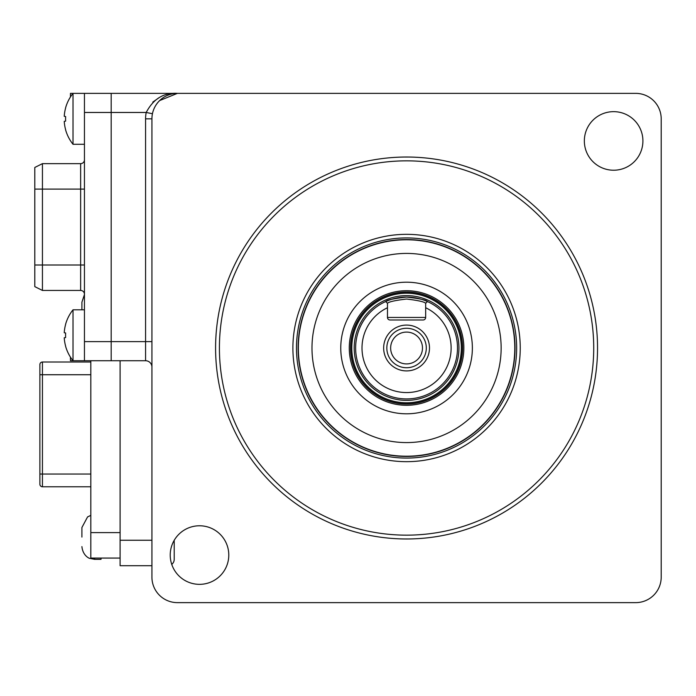 <?xml version="1.0" encoding="UTF-8"?>
<svg xmlns="http://www.w3.org/2000/svg" width="696" height="696" viewBox="0 0 696 696"><rect width="100%" height="100%" fill="white"/><g stroke="black" fill="none" stroke-linecap="round" stroke-linejoin="round"><path stroke-width="1.04" d="M199.508 525.776A29.284 29.284 0 0 0 170.224 555.06A29.284 29.284 0 0 0 199.508 584.344A29.284 29.284 0 0 0 228.784 555.06A29.284 29.284 0 0 0 199.508 525.776M406.568 157.026A190.974 190.974 0 0 1 597.542 348A190.974 190.974 0 0 1 406.568 538.974A190.974 190.974 0 0 1 215.586 348A190.974 190.974 0 0 1 406.568 157.026M406.568 535.154A187.154 187.154 0 0 0 593.723 348A187.154 187.154 0 0 0 406.568 160.846A187.154 187.154 0 0 0 219.414 348A187.154 187.154 0 0 0 406.568 535.154M406.568 456.219A108.219 108.219 0 0 0 514.788 348A108.219 108.219 0 0 0 406.568 239.781A108.219 108.219 0 0 0 298.349 348A108.219 108.219 0 0 0 406.568 456.219M613.628 111.656A29.284 29.284 0 0 0 584.344 140.94A29.284 29.284 0 0 0 613.628 170.224A29.284 29.284 0 0 0 642.913 140.94A29.284 29.284 0 0 0 613.628 111.656M158.958 97.779L152.789 102.094M151.928 367.096A6.368 6.368 0 0 0 145.568 360.728L111.186 360.728L111.186 93.368L635.735 93.368A25.465 25.465 0 0 1 661.2 118.833L661.2 577.167A25.465 25.465 0 0 1 635.735 602.632L177.393 602.632A25.465 25.465 0 0 1 151.928 577.167L151.928 118.833A25.465 25.465 0 0 1 177.393 93.368L159.654 100.563M152.45 113.735L146.212 112.465C153.372 98.858 163.76 92.498 177.393 93.368L572.077 93.368M84.451 341.632L111.186 341.632L111.186 93.368L84.451 93.368L84.451 360.728L111.186 360.728L111.186 341.632L151.928 341.632L151.928 504.513M406.568 392.561A44.561 44.561 0 0 0 425.665 307.736L425.665 303.334C424.543 301.846 418.183 300.411 406.568 299.028C394.963 300.411 388.594 301.846 387.472 303.334L387.472 307.736A44.561 44.561 0 0 0 406.568 392.561M427.448 301.551L425.665 303.334L427.448 301.551A50.93 50.93 0 0 0 406.568 297.07C419.27 298.514 426.23 300.002 427.448 301.551A50.93 50.93 0 0 1 406.568 398.93A50.93 50.93 0 0 1 385.68 301.551C386.915 300.002 393.875 298.506 406.568 297.07A50.93 50.93 0 0 0 385.68 301.551L387.472 303.334L385.68 301.551M406.568 325.084A22.916 22.916 0 0 1 429.484 348A22.916 22.916 0 0 1 406.568 370.916A22.916 22.916 0 0 1 383.653 348A22.916 22.916 0 0 1 406.568 325.084M406.568 328.268A19.732 19.732 0 0 1 426.3 348A19.732 19.732 0 0 1 406.568 367.732A19.732 19.732 0 0 1 386.828 348A19.732 19.732 0 0 1 406.568 328.268M406.568 363.912A15.912 15.912 0 0 0 422.481 348A15.912 15.912 0 0 0 406.568 332.088A15.912 15.912 0 0 0 390.647 348A15.912 15.912 0 0 0 406.568 363.912M406.568 404.019A56.019 56.019 0 0 1 350.549 348A56.019 56.019 0 0 1 406.568 291.981A56.019 56.019 0 0 1 462.588 348A56.019 56.019 0 0 1 406.568 404.019A56.019 56.019 0 0 0 462.588 348A56.019 56.019 0 0 0 406.568 291.981M425.665 307.736L425.665 317.446A2.549 2.549 0 0 1 423.116 319.986L390.012 319.986A2.549 2.549 0 0 1 387.472 317.446L387.472 307.736M151.928 512.334L151.928 513.509M250.055 602.632L635.735 602.632L250.055 602.632M242.234 602.632L241.051 602.632M661.2 182.491L661.2 577.167L661.2 182.491M305.779 602.632L572.121 602.632M507.358 93.368L241.007 93.368M151.928 565.709L120.104 565.709L120.104 360.728M661.2 577.167L661.2 513.552M174.209 540.305L174.209 559.349L174.209 540.305M174.209 559.349A6.368 6.368 0 0 1 171.747 564.378M84.451 360.728L70.453 360.728L70.453 357.135M70.453 93.368L70.453 96.962L70.453 93.368L73.019 93.368A40.742 40.742 0 0 0 65.572 107.915L65.624 107.958A40.525 39.977 90 0 0 64.241 116.31L65.624 116.536A37.549 29.441 90 0 0 65.572 118.833A37.549 29.441 90 0 0 65.624 121.121L64.241 121.348A40.525 39.977 90 0 0 65.624 129.7L65.572 129.743A40.742 40.742 0 0 0 73.019 144.29L73.019 93.368L84.451 93.368M80.632 290.45L80.632 163.647L42.439 163.647L42.439 290.45L80.632 290.45A3.819 3.819 0 0 1 84.451 294.269M80.632 163.647A3.819 3.819 0 0 0 84.451 159.828M42.439 163.647L34.8 167.466L34.8 286.63L42.439 290.45L34.8 286.63M81.91 309.807L81.91 302.168L81.91 309.807M101.007 558.07L101.007 559.349L94.639 559.349L94.639 558.07M81.91 537.068L81.91 527.516L81.91 537.068M120.104 558.07L90.819 558.07L90.819 360.728M90.819 486.774L42.439 486.774A2.549 2.549 0 0 1 39.889 484.233L39.889 364.547A2.549 2.549 0 0 1 42.439 362.007L90.819 362.007M424.021 411.44A65.798 65.798 0 0 0 470.009 330.548A65.798 65.798 0 0 0 389.116 284.56A65.798 65.798 0 0 0 343.119 365.452A65.798 65.798 0 0 0 424.021 411.44M391.37 292.764A57.289 57.289 0 0 0 351.323 363.199A57.289 57.289 0 0 0 421.767 403.236A57.289 57.289 0 0 0 461.805 332.801A57.289 57.289 0 0 0 391.37 292.764M381.478 256.807A94.578 94.578 0 0 0 315.375 373.091A94.578 94.578 0 0 0 431.65 439.193A94.578 94.578 0 0 0 497.753 322.909A94.578 94.578 0 0 0 381.478 256.807M435.27 452.339A108.219 108.219 0 0 0 510.907 319.29A108.219 108.219 0 0 0 377.858 243.661A108.219 108.219 0 0 0 302.221 376.71A108.219 108.219 0 0 0 435.27 452.339M84.451 144.29L73.019 144.29M64.241 116.31L65.624 116.536M65.624 121.121L64.241 121.348M65.572 324.353L65.624 324.397A40.525 39.977 90 0 0 64.241 332.749L65.624 332.975A37.549 29.441 90 0 0 65.572 335.272A37.549 29.441 90 0 0 65.624 337.56L64.241 337.786A40.525 39.977 90 0 0 65.624 346.138L65.572 346.182A40.742 40.742 0 0 0 73.019 360.728L73.019 309.807A40.742 40.742 0 0 0 65.572 324.353M84.451 309.807L73.019 309.807M65.624 337.56L64.241 337.786M64.241 332.749L65.624 332.975M406.568 458.081A110.081 110.081 0 0 0 516.649 348A110.081 110.081 0 0 0 406.568 237.919A110.081 110.081 0 0 0 296.479 348A110.081 110.081 0 0 0 406.568 458.081M406.568 234.326A113.674 113.674 0 0 1 520.243 348A113.674 113.674 0 0 1 406.568 461.674A113.674 113.674 0 0 1 292.894 348A113.674 113.674 0 0 1 406.568 234.326M406.568 456.454A108.454 108.454 0 0 1 298.114 348A108.454 108.454 0 0 1 406.568 239.546A108.454 108.454 0 0 1 515.014 348A108.454 108.454 0 0 1 406.568 456.454M145.568 360.728L145.568 118.833A31.833 31.833 0 0 1 146.212 112.465L84.451 112.465M151.928 118.833L145.568 118.833M387.472 317.446L425.665 317.446M406.568 295.617A52.383 52.383 0 0 0 354.186 348A52.383 52.383 0 0 0 406.568 400.383A52.383 52.383 0 0 0 458.951 348A52.383 52.383 0 0 0 406.568 295.617M406.568 402.775A54.775 54.775 0 0 1 351.793 348A54.775 54.775 0 0 1 406.568 293.225A54.775 54.775 0 0 1 461.344 348A54.775 54.775 0 0 1 406.568 402.775M406.568 292.137A55.863 55.863 0 0 0 350.697 348A55.863 55.863 0 0 0 406.568 403.863A55.863 55.863 0 0 0 462.431 348A55.863 55.863 0 0 0 406.568 292.137M120.104 540.253L151.928 540.253M34.8 264.993L84.451 264.993M34.8 189.112L84.451 189.112M90.819 532.614L120.104 532.614M90.819 374.735L42.439 374.735L42.439 474.046L90.819 474.046M39.889 474.046L42.439 474.046L42.439 486.774M42.439 362.007L42.439 374.735L39.889 374.735M84.451 294.53L81.91 302.168M90.819 515.371L87.566 516.928L81.91 527.516M94.639 559.349L89.671 558.34C90.036 558.697 82.859 556.217 81.91 546.612"/></g></svg>
